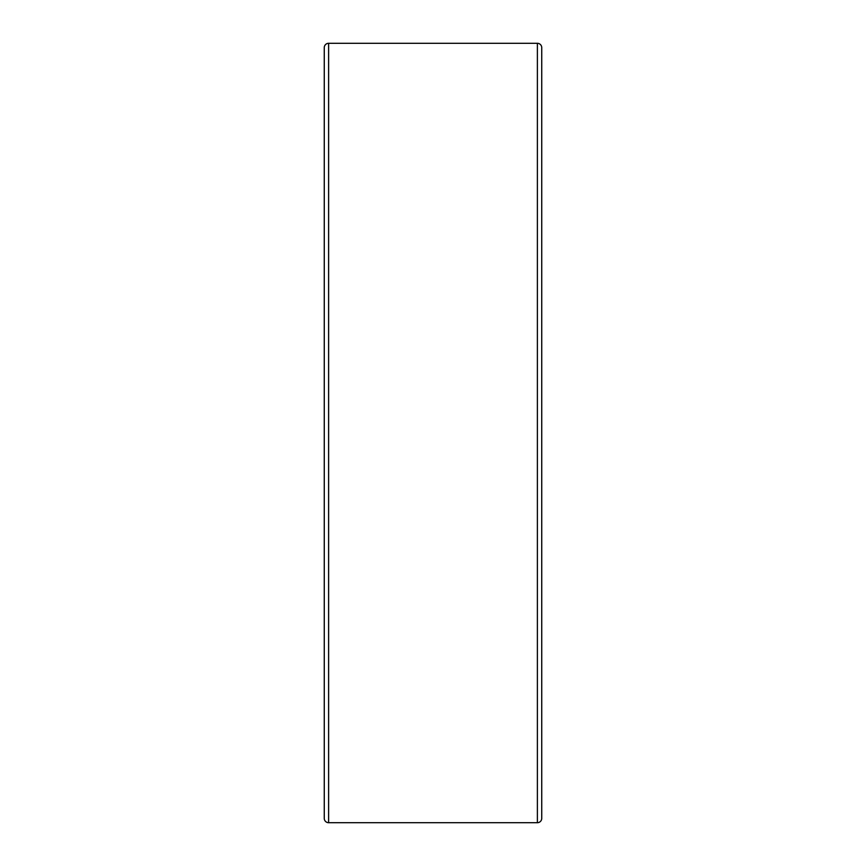 <?xml version="1.0" encoding="UTF-8"?>
<svg xmlns="http://www.w3.org/2000/svg" width="866" height="866" viewBox="0 0 866 866"><rect width="100%" height="100%" fill="white"/><g stroke="black" fill="none" stroke-linecap="round" stroke-linejoin="round"><path stroke-width="1.3" d="M328.615 43.3L537.385 43.3A4.352 4.352 0 0 1 541.737 47.652L541.737 818.348A4.352 4.352 0 0 1 537.385 822.7L328.615 822.7A4.352 4.352 0 0 1 324.263 818.348L324.263 47.652A4.352 4.352 0 0 1 328.615 43.3L328.615 822.7M541.737 160.21L541.737 705.79M537.385 43.3L537.385 822.7"/></g></svg>
